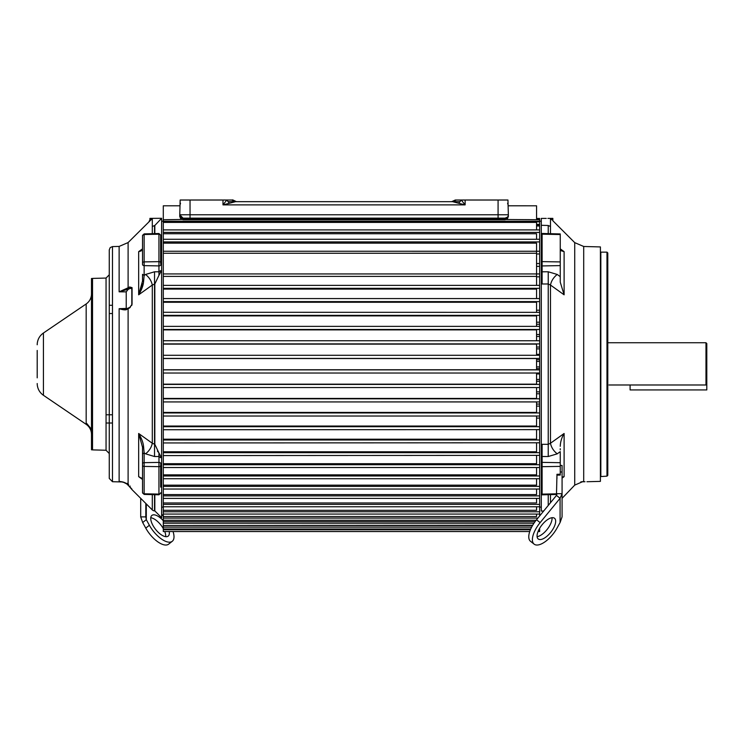 <?xml version="1.0" encoding="UTF-8"?>
<svg xmlns="http://www.w3.org/2000/svg" width="744" height="744" viewBox="0 0 744 744"><rect width="100%" height="100%" fill="white"/><g stroke="black" fill="none" stroke-linecap="round" stroke-linejoin="round"><path stroke-width="1.12" d="M37.2 377.85L37.2 364.151L37.2 377.85M92.526 278.498L91.493 278.498L91.493 449.804L92.526 449.804M37.2 364.151L37.2 350.452L37.2 364.151M706.8 380.054L706.8 389.94L630.103 389.94L630.103 384.983M160.657 464.637L160.657 487.106M160.657 263.664L160.657 242.395M141.258 250.849L138.663 251.658L142.523 249.649L142.523 264.492A1.665 1.144 180 0 0 144.141 265.636L144.141 275.485L145.564 274.452C149.228 277.4 151.469 280.925 152.297 285.045L138.663 294.81L142.355 283.641M150.753 517.712A13.178 5.738 -128.2 0 1 163.289 528.566M164.74 531.542A13.178 5.738 -128.2 0 1 165.689 536.666M169.204 531.542A13.178 5.738 -128.2 0 1 168.191 536.108A13.178 5.738 -128.2 0 1 155.524 529.309A13.178 5.738 -128.2 0 1 151.878 515.415A13.178 5.738 -128.2 0 1 163.289 520.726M142.523 469.315L142.523 477.955M160.657 485.916L160.657 465.623A1.665 1.032 0 0 1 158.946 466.655L158.993 456.509L154.538 456.518L145.564 453.849L144.141 452.817L143.573 446.642C143.248 442.754 141.611 438.365 138.663 433.492L152.297 443.257L154.826 444.326L154.826 283.976L152.297 285.045L152.297 443.257C151.469 447.377 149.228 450.911 145.564 453.849M142.523 243.725L142.523 250.049M154.538 494.676L154.538 510.896A3.292 3.292 0 0 1 152.297 509.928L152.297 494.621M152.297 233.681L152.297 218.559L128.108 242.563L128.108 287.798L129.651 286.979L132.06 287.63L132.06 304.333L129.651 307.858L128.108 308.741L128.108 485.097L132.06 489.701A0.818 0.818 0 0 1 131.818 489.115L131.818 489.115M106.057 278.061L92.526 278.414L92.526 449.888L106.057 450.25L106.057 278.061L109.266 274.769M120.035 481.48L119.133 481.452L119.133 308.695L126.229 308.425L126.229 291.862L119.133 291.815L127.336 289.453L128.07 289.463L126.229 291.862M109.266 382.425L109.266 414.771M109.266 423.02L109.266 249.891L109.266 478.42L112.474 481.712L112.474 246.589L110.214 247.566L109.266 249.891M556.949 493.7L562.073 493.7L560.083 498.275L560.083 522.53L557.005 528.119A19.762 8.603 -51.8 0 1 534.127 544.143L530.5 541.288A19.762 8.603 128.2 0 1 536.517 519.758L556.466 495.42L556.949 475.156L560.251 475.072L560.251 451.645L557.21 453.849L548.235 456.518L542.116 456.5L542.116 444.317L542.116 456.5L542.116 444.317L548.235 444.326L550.476 443.257L564.11 433.492L564.11 476.644L562.073 478.132M538.2 538.963A13.178 5.738 128.2 0 0 550.867 532.165A13.178 5.738 128.2 0 0 554.513 518.261A13.178 5.738 128.2 0 0 541.855 525.069A13.178 5.738 128.2 0 0 538.2 538.963M537.075 536.666A13.178 5.738 128.2 0 0 547.24 529.309A13.178 5.738 128.2 0 0 552.02 517.712M154.826 233.616L154.826 225.478L161.625 218.308L161.625 507.092L163.289 507.092M163.289 358.534L163.289 369.768L536.564 369.768L536.564 358.534L163.289 358.534L163.289 355.279L539.642 355.279L539.642 225.99L536.564 225.99M506.431 219.443L508.385 216.346L507.101 218.392L505.092 218.941L183.024 218.941L183.061 218.15L179.769 214.849A3.292 3.292 0 0 1 179.769 214.765L179.769 214.83C179.983 216.848 181.08 217.946 183.061 218.15C181.08 217.946 179.983 216.848 179.769 214.849M179.732 216.262L181.713 219.461M163.289 221.219L161.625 221.219L161.625 517.75L154.826 510.896L154.826 494.686M154.826 444.326L158.937 452.957L158.946 456.509M160.657 456.165L160.657 457.653L158.993 456.509L160.657 457.653L160.657 456.165L158.937 452.957M158.184 452.054L157.421 451.05M145.564 274.452L154.538 271.783L158.993 271.793L158.937 275.345L160.657 272.137L160.657 270.649L160.657 272.137M158.937 275.345L154.826 283.976M539.642 415.952L539.642 401.927L163.289 401.927L539.642 401.899L539.642 387.559L163.289 387.559L539.642 387.559L539.642 355.279L163.289 355.279L163.289 340.743L539.642 340.752L163.289 340.743L163.289 326.374L539.642 326.374L163.289 326.374L163.289 312.35M609.001 384.983C607.625 385.755 607.625 385.755 609.001 384.983C607.625 385.755 607.625 385.755 609.001 384.983L705.982 384.983L705.982 342.742L706.8 343.551L706.8 384.146L705.982 384.983M606.974 476.16L607.792 475.342L607.792 252.96L606.974 252.142L606.974 476.16L600.408 476.579M542.116 271.802L548.235 271.783L557.21 274.452L560.251 276.656L560.251 282.162L564.11 294.81L550.476 285.045L548.235 283.976L542.116 283.994L542.116 233.467L560.251 233.942L560.251 281.985M543.687 511.007L541.297 511.072L541.297 225.293L548.235 225.488L550.476 226.492L550.476 233.681L550.476 218.466L551.936 219.88M580.897 481.814L584.989 481.721M586.942 481.731L600.408 481.377L600.408 246.924L583.705 246.487L583.705 481.219L574.731 485.116L574.731 242.637L552.839 220.745L552.839 218.373L550.476 218.466M562.073 498.331L574.731 485.116M132.06 489.701L152.297 509.928M142.523 479.471L138.663 476.644L142.523 478.652L138.663 476.644L138.663 433.492L142.523 447.228L142.523 463.819M139.295 293.759L138.663 294.81L138.663 251.658L142.523 248.84M536.564 229.896L536.564 222.4L163.289 222.4L163.289 205.8L180.002 205.8M181.778 219.48L163.289 219.731M179.76 215.007L179.75 215.537M508.115 205.8L536.564 205.8L536.564 219.731M508.385 216.299L507.957 200.015L503.437 200.015M536.564 225.172L539.642 225.172L539.642 219.731L506.264 219.508M163.289 205.8L180.002 205.781M163.289 531.542L529.737 531.542L163.289 531.542L163.289 525.496L532.527 525.496M532.685 525.227L163.289 525.496M163.289 525.227L163.289 521.618L535.076 521.618M536.136 520.242L163.289 520.242L163.289 521.618M163.289 520.242L163.289 516.541L536.564 516.541L536.564 514.076M539.642 515.955L539.642 514.076L163.289 514.076L163.289 516.541M163.289 514.076L163.289 510.31L536.564 510.31L536.564 506.776M539.642 514.076L539.642 506.776L163.289 506.776L163.289 510.31M163.289 506.776L163.289 502.963L536.564 502.963L536.564 498.406M539.642 506.776L539.642 498.406L163.289 498.406L163.289 502.963M163.289 498.406L163.289 494.565L536.564 494.565L536.564 489.031M539.642 498.406L539.642 489.031L163.289 489.031L163.289 494.565M163.289 489.031L163.289 485.172L536.564 485.172L536.564 478.718M539.642 489.031L539.642 478.718L163.289 478.718L163.289 485.172M163.289 478.718L163.289 474.858L536.564 474.858L536.564 467.539M539.642 478.718L539.642 467.539L163.289 467.539L163.289 474.858M163.289 467.539L163.289 463.698L536.564 463.698L536.564 455.588M163.289 455.356L163.289 463.698M539.642 455.356L163.289 455.588L163.289 451.785L536.564 451.785L536.564 442.95M163.289 442.782L163.289 451.785M539.642 442.782L163.289 442.95L163.289 439.202L536.564 439.202L536.564 429.734M163.289 429.623L163.289 439.202M539.642 429.623L163.289 429.734L163.289 426.042L536.564 426.042L536.564 416.026M163.289 415.952L163.289 426.042M539.642 467.539L539.642 416.026L163.289 416.026L163.289 412.418L536.564 412.418L536.564 401.927M163.289 369.768L163.289 373.032L539.642 373.023L163.289 373.032L163.289 412.418M536.564 312.285L536.564 302.259L163.289 302.259L163.289 312.285L539.642 312.35M163.289 302.259L163.289 273.932L536.564 273.95L536.564 253.258L163.289 253.258L163.289 273.932L539.642 273.932M163.289 253.258L163.289 251.249L536.564 251.267M536.564 251.249L536.564 243.13L163.289 243.13L163.289 251.249L539.642 251.249M163.289 243.13L163.289 222.4M541.297 226.492L541.297 218.401L546.273 218.401L541.297 218.401M547.891 218.383L552.839 218.373M536.564 219.452L539.642 219.452L539.642 218.578L536.564 218.578M536.564 218.457L539.642 218.457L536.564 218.457M539.642 225.172L539.642 225.99M539.642 531.542L538.033 531.542L539.642 531.542L539.642 528.286M508.106 205.781L536.564 205.8M161.625 226.492L161.625 218.29L149.925 218.373L149.925 219.378L150.623 218.401L148.967 221.703M150.623 218.401L152.297 218.559M556.949 478.801L556.949 474.3L560.251 474.244M556.865 494.453L542.116 494.834L542.116 456.5M560.251 446.316L560.251 446.149C560.437 441.787 561.72 437.565 564.11 433.492M560.251 449.86L560.251 448.688M557.21 453.849C553.545 450.911 551.304 447.377 550.476 443.257L550.476 285.045C551.304 280.925 553.545 277.4 557.21 274.452M548.235 271.783L548.235 456.518M560.251 279.614L560.251 278.442M560.251 248.84L564.11 251.658L561.218 250.756L560.251 248.877L560.251 245.204M550.476 285.045L564.11 294.81L564.11 251.658M562.073 477.09L564.11 476.644M163.289 398.431L536.564 398.431L536.564 387.559M163.289 384.174L536.564 384.174L536.564 373.032M536.564 355.279L536.564 344.128L163.289 344.128M536.564 340.743L536.564 329.871L163.289 329.871M536.564 326.374L536.564 315.884L163.289 315.884M536.564 298.577L536.564 289.109L163.289 289.109M536.564 274.164L536.564 276.387L163.289 276.387M536.564 253.258L536.564 251.639M536.564 239.27L536.564 233.737L163.289 233.737M451.729 201.652L455.254 200.015L461.252 200.015L458.676 203.252L452.557 201.671L235.56 201.671L229.366 203.27L226.808 200.015L222.986 204.879L465.13 204.879L461.252 200.015L506.385 200.015M461.308 200.015L465.13 200.015L465.13 204.879L458.676 203.252M456.965 200.015L458.834 200.015L456.416 200.015L452.557 201.671L234.76 201.652L231.7 200.015L236.415 201.652L232.658 199.857M229.366 203.27L222.986 204.879L222.986 200.015L228.687 200.015M508.347 214.849L508.347 214.849A3.292 3.292 0 0 1 505.055 218.15L183.061 218.15L180.718 217.164M234.258 200.964L236.425 201.652M454.119 200.824L456.416 200.015M507.613 203.27L508.087 204.879M183.684 200.015L226.808 200.015M235.56 201.671L452.566 201.671L235.56 201.671M181.731 200.015L183.536 200.015M229.403 200.015L232.714 200.015M180.504 203.27L180.029 204.879L180.113 201.531M180.057 204.516L180.16 200.015L190.036 200.015L190.036 218.15M507.036 217.481L505.055 218.15L505.092 219.731L183.024 219.731L180.662 218.736L179.732 216.43A3.292 3.292 135.8 0 1 179.732 216.346L180.16 200.015L180.932 200.015M183.024 219.731L183.024 218.941L181.006 218.392L179.732 216.346L180.16 200.015M508.385 216.346A3.292 3.292 -135.8 0 1 508.385 216.43L507.454 218.736L505.092 219.731M536.564 276.387L536.564 285.352M560.083 522.53L562.073 516.885L562.073 465.465L560.251 465.465M556.466 495.42L560.083 498.275L540.144 522.614L536.517 519.758M534.127 544.143A19.762 8.603 -51.8 0 1 540.144 522.614M126.852 288.365L127.336 289.453L128.666 288.839L128.108 287.798L119.133 291.815L119.133 246.422L112.474 246.589M126.88 309.113L119.133 308.695C123.281 309.978 125.857 310.211 126.852 309.383L128.666 308.323M126.229 308.425L126.536 309.113M112.474 481.712L122.946 481.982L126.852 483.991L127.336 483.34L126.852 483.981L127.336 483.34L126.852 483.981L128.098 485.097L128.666 484.521L128.108 485.097L128.666 484.521L128.108 485.097L126.852 483.981C125.327 482.54 122.751 481.694 119.133 481.452L120.156 481.48M131.818 305.375L131.818 288.746L130.209 288.328L128.07 289.463M132.06 287.63L132.06 304.333M126.852 309.383L127.336 308.993L126.852 309.383M142.523 275.894L142.523 281.074L138.663 294.81C141.611 289.937 143.248 285.547 143.573 281.66L144.141 275.485L142.523 274.341L142.523 281.074L143.48 281.641M139.705 251.416L140.737 251.072M142.523 248.57L142.178 250.3M152.297 226.492L154.826 225.478M154.538 233.625L154.538 225.488M129.651 307.858L130.209 307.439M129.651 286.979L130.209 288.03L131.818 287.984M128.098 485.097L129.642 486.65L130.209 486.074L129.651 486.65L131.93 489.115L126.852 483.981C126.824 483.265 124.415 482.428 119.635 481.461M142.523 448.939L142.523 452.315M142.523 492.491A1.665 1.302 0 0 0 144.141 493.793L144.141 494.407L142.523 492.742L142.523 465.381L142.523 479.276M160.657 463.549A1.665 1.144 0 0 0 158.993 462.405A1.665 1.144 180 0 0 158.946 462.405L144.141 462.666A1.665 1.144 0 0 0 142.523 463.81L142.523 453.961L144.141 452.817L144.141 466.414L158.946 466.655L158.946 494.1L144.141 493.793L144.141 466.414A1.665 1.032 180 0 1 142.523 465.381L142.523 465.465M142.523 452.008L142.523 449.46L142.523 452.008M142.523 278.842L142.523 276.294M142.523 246.896L142.523 235.56L144.141 233.895L144.141 234.509L158.946 234.211L158.946 233.514L160.657 235.169L160.657 241.196M160.583 262.39A1.665 1.032 180 0 1 160.657 262.678A1.665 1.032 0 0 0 158.993 261.656A1.665 1.032 -0 0 0 158.946 261.656L144.141 261.888A1.665 1.032 0 0 0 142.523 262.92L142.523 235.82A1.665 1.302 180 0 1 144.141 234.509L144.141 265.636L158.946 265.906L158.946 234.211A1.665 1.302 0 0 1 160.657 235.513L160.657 258.875M154.538 271.783L154.538 456.518M143.49 446.66L142.523 447.228M142.523 481.052L142.523 492.416M142.523 470.868C142.523 460.545 142.523 460.545 142.523 470.868M160.657 250.347L160.657 235.513M109.266 375.004L109.266 364.151M109.266 357.669L109.266 349.792M145.815 503.456L145.815 516.885L146.298 519.675L149.386 525.264L145.768 528.119A19.762 8.603 51.8 0 0 168.646 544.143L172.264 541.288A19.762 8.603 -128.2 0 1 149.386 525.264M140.7 498.331L140.7 516.885L145.815 516.885M140.7 516.885L142.681 522.53L146.298 519.675L146.298 503.939M173.036 531.542A19.762 8.603 -128.2 0 1 172.264 541.288M163.289 516.15L161.625 514.123M142.681 522.53L145.768 528.119M460.099 201.652L454.361 201.652M233.756 201.652L227.952 201.652M86.174 303.961L43.422 333.014L43.422 395.287L86.174 424.34L86.174 303.961C89.206 301.822 90.954 298.902 91.419 295.219L91.493 293.927M158.946 271.793L158.946 265.906A1.665 1.144 -0 0 0 158.993 265.906A1.665 1.144 180 0 0 160.657 264.762M179.769 214.765L498.08 214.765L498.08 218.15M539.642 324.245L536.564 324.245M539.642 336.446L536.564 336.446M539.642 348.862L536.564 348.862M539.642 361.398L536.564 361.398M606.974 252.142L600.836 252.142L600.836 476.16M550.476 494.621L550.476 502.73M536.564 219.341L539.642 219.341M138.663 251.658L138.663 294.81M138.663 433.492L138.663 476.644M542.116 234.174L560.251 234.546M542.116 261.628L560.251 261.916M542.116 265.933L560.251 265.608M542.116 462.368L560.251 462.703M542.116 466.683L560.251 466.386M542.116 494.128L556.949 493.821M548.235 233.625L548.235 225.488M548.235 505.464L548.235 494.676M536.564 224.353L539.642 224.353M163.289 529.774L530.398 529.774M538.823 529.774L539.642 529.774M163.289 527.105L531.644 527.105M163.289 523.19L533.969 523.19M163.289 518.075L537.903 518.075M163.289 511.779L539.642 511.779M163.289 504.367L539.642 504.367M163.289 495.885L539.642 495.885M163.289 486.399L539.642 486.399M163.289 475.983L539.642 475.983M163.289 464.721L539.642 464.721M163.289 452.687L539.642 452.687M163.289 439.983L539.642 439.983M163.289 426.703L539.642 426.703M539.642 418.091L536.564 418.091M163.289 412.939L539.642 412.939M539.642 406.103L536.564 406.103M536.564 404.066L539.642 404.066M163.289 398.812L539.642 398.812M539.642 393.79L536.564 393.79M536.564 391.856L539.642 391.856M163.289 384.416L539.642 384.416M539.642 381.254L536.564 381.254M536.564 379.44L539.642 379.44M539.642 373.953L536.564 373.953M163.289 369.87L539.642 369.87M539.642 368.596L536.564 368.596M536.564 366.904L539.642 366.904M536.564 359.715L539.642 359.715M163.289 358.431L539.642 358.431M536.564 354.349L539.642 354.349M536.564 347.048L539.642 347.048M163.289 343.886L539.642 343.886M536.564 334.512L539.642 334.512M163.289 329.49L539.642 329.49M536.564 322.208L539.642 322.208M163.289 315.363L539.642 315.363M536.564 310.211L539.642 310.211M163.289 301.608L539.642 301.608M163.289 288.319L539.642 288.319M536.564 276.833L539.642 276.833M536.564 266.361L539.642 266.361M536.564 253.974L539.642 253.974M163.289 241.902L539.642 241.902M163.289 232.416L539.642 232.416M539.642 221.814L163.289 221.814M163.289 221.238L539.642 221.238M507.957 200.015L508.347 214.765L498.08 214.765L498.08 200.015M560.251 471.994L562.073 471.994M128.666 288.839L130.209 288.328M158.993 271.793L160.657 270.649L158.993 271.793M144.141 494.407L158.946 494.797L158.946 494.1A1.665 1.302 180 0 0 160.657 492.788M144.141 464.637L144.141 466.414M43.422 395.287C39.878 392.776 37.832 389.363 37.284 385.048L37.2 383.532M86.76 423.485L91.493 429.26M86.174 424.34C89.206 426.489 90.954 429.4 91.419 433.082L91.493 434.384M43.422 333.014C39.832 335.563 37.786 339.022 37.265 343.393L37.2 344.77M112.474 414.771L106.057 414.771M112.474 305.282L109.266 305.282M539.642 507.092L541.297 507.092M539.642 221.219L541.297 221.219M574.731 242.637L583.705 246.487M607.792 342.742L705.982 342.742M539.642 263.543L536.564 263.543M530.723 529.003L163.289 529.003M539.642 298.577L163.289 298.577M539.642 285.352L163.289 285.352M539.642 239.27L163.289 239.27M539.642 229.896L163.289 229.896M451.692 201.652L454.696 200.452M453.98 200.899L455.254 200.015M505.055 218.15L507.399 217.164M106.057 450.25L109.266 453.542M128.108 242.563L119.133 246.422M125.029 309.346L129.819 307.412L131.818 304.603M112.474 313.531L109.266 313.531M112.474 423.02L106.057 423.02M142.523 279.697L142.523 276.777M142.523 263.664L142.523 258.986M142.169 478.001L142.523 478.652L142.169 478.001M142.523 453.961L142.523 460.871M142.523 464.2L142.523 465.381M144.141 233.895L158.946 233.514M158.946 494.797L160.657 493.133"/></g></svg>

